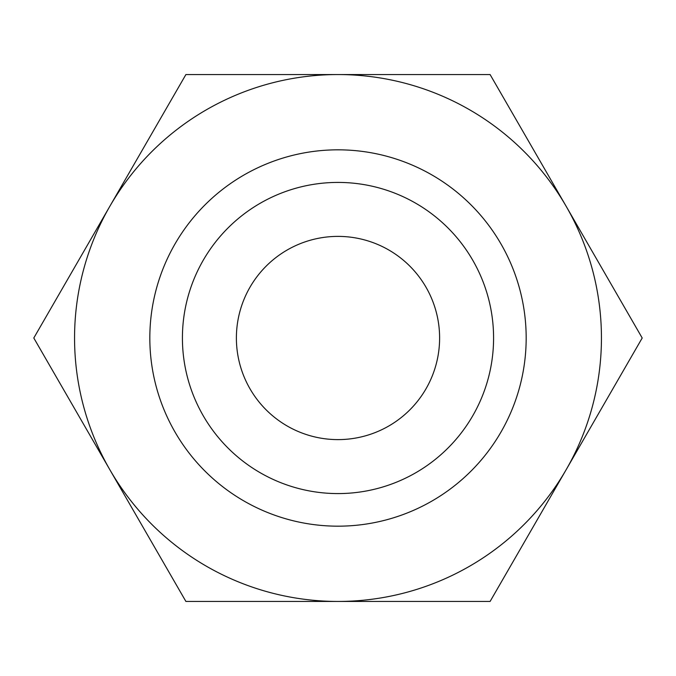 <?xml version="1.0" encoding="UTF-8"?>
<svg xmlns="http://www.w3.org/2000/svg" width="676" height="676" viewBox="0 0 676 676"><rect width="100%" height="100%" fill="white"/><g stroke="black" fill="none" stroke-linecap="round" stroke-linejoin="round"><path stroke-width="1.01" d="M642.2 338L490.1 74.554L338 74.554A263.446 263.446 0 0 0 109.85 469.719A263.446 263.446 0 0 0 338 601.446L490.1 601.446L566.15 469.719A263.446 263.446 0 0 0 338 74.554L185.9 74.554L33.8 338L185.9 601.446L338 601.446A263.446 263.446 0 0 0 566.15 469.719L642.2 338M149.827 338A188.173 188.173 0 0 0 338 526.173A188.173 188.173 0 0 0 526.173 338A188.173 188.173 0 0 0 338 149.827A188.173 188.173 0 0 0 149.827 338M182.419 338A155.581 155.581 0 0 0 338 493.581A155.581 155.581 0 0 0 493.581 338A155.581 155.581 0 0 0 338 182.419A155.581 155.581 0 0 0 182.419 338M236.389 338A101.611 101.611 0 0 1 338 236.389A101.611 101.611 0 0 1 439.611 338A101.611 101.611 0 0 1 338 439.611A101.611 101.611 0 0 1 236.389 338"/></g></svg>
